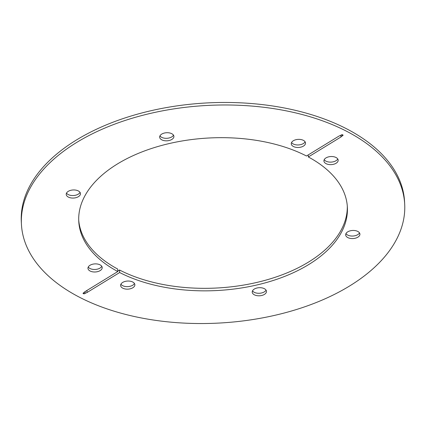 <?xml version="1.0" encoding="UTF-8"?>
<svg xmlns="http://www.w3.org/2000/svg" width="426" height="426" viewBox="0 0 426 426"><rect width="100%" height="100%" fill="white"/><g stroke="black" fill="none" stroke-linecap="round" stroke-linejoin="round"><path stroke-width="0.64" d="M68.336 197.073A7.13 4.052 -3 0 1 66.216 194.378A7.13 4.052 -3 0 1 70.492 190.395A7.13 4.052 -3 0 1 78.341 190.944A7.13 4.052 -3 0 1 80.461 193.633A7.13 4.052 -3 0 1 76.185 197.621A7.13 4.052 -3 0 1 68.336 197.073M80.04 192.392A7.13 4.052 -3 0 1 68.203 194.554A7.13 4.052 -3 0 1 66.504 193.1M161.784 139.84A7.13 4.052 -3 0 1 159.665 137.145A7.13 4.052 -3 0 1 163.935 133.157A7.13 4.052 -3 0 1 171.79 133.711A7.13 4.052 -3 0 1 173.909 136.4A7.13 4.052 -3 0 1 169.633 140.388A7.13 4.052 -3 0 1 161.784 139.84M173.488 135.159A7.13 4.052 -3 0 1 161.651 137.321A7.13 4.052 -3 0 1 159.952 135.867M293.386 146.485A7.13 4.052 -3 0 1 291.262 143.796A7.13 4.052 -3 0 1 295.537 139.808A7.13 4.052 -3 0 1 303.392 140.356A7.13 4.052 -3 0 1 305.511 143.051A7.13 4.052 -3 0 1 301.235 147.034A7.13 4.052 -3 0 1 293.386 146.485M305.091 141.805A7.13 4.052 -3 0 1 293.253 143.967A7.13 4.052 -3 0 1 291.554 142.518M90.083 271A7.13 4.052 -3 0 1 87.964 268.311A7.13 4.052 -3 0 1 92.24 264.322A7.13 4.052 -3 0 1 100.089 264.871A7.13 4.052 -3 0 1 102.208 267.565A7.13 4.052 -3 0 1 97.932 271.554A7.13 4.052 -3 0 1 90.083 271M101.787 266.325A7.13 4.052 -3 0 1 89.95 268.481A7.13 4.052 -3 0 1 88.251 267.033M264.349 288.679A7.13 4.052 177 0 0 256.5 288.13A7.13 4.052 177 0 0 252.224 292.119A7.13 4.052 177 0 0 254.343 294.808A7.13 4.052 177 0 0 262.192 295.362A7.13 4.052 177 0 0 266.468 291.373A7.13 4.052 177 0 0 264.349 288.679M252.511 290.841A7.13 4.052 177 0 0 254.21 292.289A7.13 4.052 177 0 0 266.048 290.133M357.797 231.446A7.13 4.052 177 0 0 349.948 230.897A7.13 4.052 177 0 0 345.672 234.886A7.13 4.052 177 0 0 347.792 237.575A7.13 4.052 177 0 0 355.641 238.129A7.13 4.052 177 0 0 359.917 234.14A7.13 4.052 177 0 0 357.797 231.446M345.96 233.608A7.13 4.052 177 0 0 347.659 235.056A7.13 4.052 177 0 0 359.496 232.9M336.05 157.519A7.13 4.052 177 0 0 328.201 156.965A7.13 4.052 177 0 0 323.925 160.953A7.13 4.052 177 0 0 326.044 163.648A7.13 4.052 177 0 0 333.893 164.196A7.13 4.052 177 0 0 338.169 160.208A7.13 4.052 177 0 0 336.05 157.519M324.213 159.675A7.13 4.052 177 0 0 325.911 161.129A7.13 4.052 177 0 0 337.749 158.967M132.747 282.033A7.13 4.052 177 0 0 124.898 281.485A7.13 4.052 177 0 0 120.622 285.473A7.13 4.052 177 0 0 122.741 288.162A7.13 4.052 177 0 0 130.596 288.711A7.13 4.052 177 0 0 134.866 284.722A7.13 4.052 177 0 0 132.747 282.033M120.909 284.195A7.13 4.052 177 0 0 122.608 285.644A7.13 4.052 177 0 0 134.446 283.482M308.328 156.97L340.928 137.002L343.159 135.175L342.637 134.898L342.115 134.627L339.075 136.027L306.475 155.996A134.494 76.371 177 0 0 158.77 146.262A134.494 76.371 177 0 0 78.757 221.296A134.494 76.371 177 0 0 117.8 271.548L85.2 291.517L82.969 293.344L83.491 293.62L84.013 293.892L87.058 292.492L119.658 272.528A134.494 76.371 177 0 0 267.363 282.257A134.494 76.371 177 0 0 347.376 207.222A134.494 76.371 177 0 0 308.328 156.97L308.222 154.92M404.7 204.219L404.567 201.695A191.897 108.965 177 0 0 347.541 129.296A191.897 108.965 177 0 0 136.32 114.477A191.897 108.965 177 0 0 21.3 221.781L21.433 224.305A191.897 108.965 177 0 0 78.459 296.704A191.897 108.965 177 0 0 289.68 311.523A191.897 108.965 177 0 0 404.7 204.219A191.897 108.965 177 0 0 347.669 131.82A191.897 108.965 177 0 0 136.453 116.996A191.897 108.965 177 0 0 21.433 224.305M78.709 220.04A134.494 76.371 177 0 0 117.672 269.03L117.8 271.548M117.778 271.08L119.525 270.004L119.658 272.528M119.525 270.004A134.494 76.371 177 0 0 266.213 280.026A134.494 76.371 177 0 0 347.291 205.96M83.954 292.742L84.013 293.892M85.078 291.645L85.157 293.195M86.952 290.447L87.058 292.492M340.843 135.372L340.928 137.002M341.956 134.722L342.019 135.873"/></g></svg>
